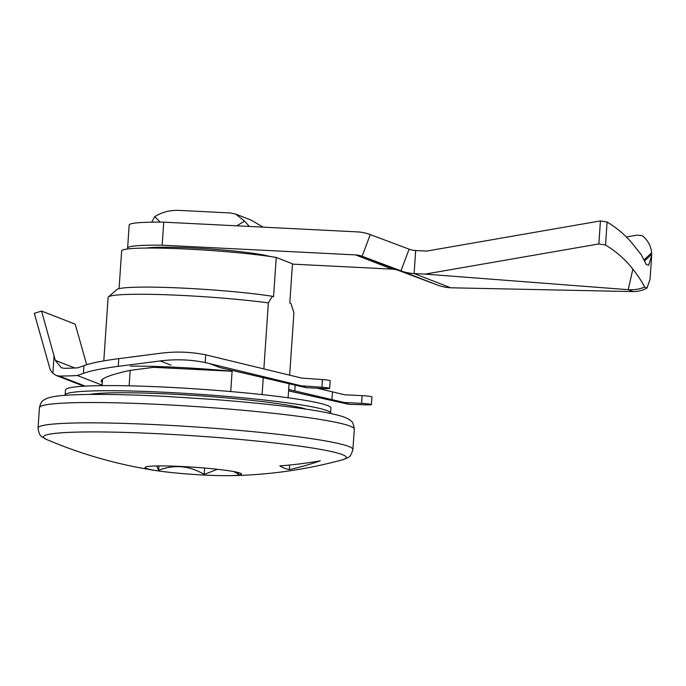 <?xml version="1.0" encoding="UTF-8"?>
<svg xmlns="http://www.w3.org/2000/svg" width="686" height="686" viewBox="0 0 686 686"><rect width="100%" height="100%" fill="white"/><g stroke="black" fill="none" stroke-linecap="round" stroke-linejoin="round"><path stroke-width="1.03" d="M103.8 360.887L108.122 297.424A96.769 7.22 3.9 0 1 108.431 296.901A96.769 7.22 3.9 0 1 168.396 294.843A96.769 7.22 3.9 0 1 268.355 302.886L272.359 296.275L273.56 296.738L276.244 257.456L292.468 263.767L289.792 303.049L290.993 303.512L293.908 312.816L289.663 375.165M119.064 288.669L121.645 250.887A86.445 6.448 3.9 0 1 180.315 248.769A86.445 6.448 3.9 0 1 276.244 257.456M272.359 296.275A88.768 6.628 -176.1 0 0 177.76 287.871A88.768 6.628 -176.1 0 0 116.929 289.535L108.431 296.901M289.072 383.783L288.12 397.777M129.131 385.824L130.186 370.354M130.477 366.153A96.769 7.22 3.9 0 1 232.108 371.263L230.728 391.56M262.103 394.613L263.252 377.772M263.861 368.897L268.355 302.886M153.733 367.327L232.108 371.263M89.72 394.441A112.898 8.429 3.9 0 1 198.417 395.728A112.898 8.429 3.9 0 1 306.282 409.199M607.101 221.998L600.43 220.909L598.861 243.933L605.532 245.022L607.101 221.998C618.258 228.841 627.373 236.893 634.439 246.154L641.299 254.832L646.221 264.384L648.579 265.302L651.666 255.732L651.606 252.834C651.083 246.111 647.978 240.4 642.302 235.675L637.028 235.135L626.387 236.987M651.666 255.732L650.062 279.271L647.035 287.974C642.593 290.452 637.946 291.661 633.101 291.593L450.711 287.786A46.296 44.899 111.2 0 1 437.565 285.067L400.967 270.833L409.105 249.172A23.144 22.449 111.2 0 0 415.682 250.527L426.675 251.085L600.43 220.909M647.035 287.974L644.677 287.057C642.036 281.792 638.1 275.832 632.869 269.186C625.803 259.925 616.688 251.873 605.532 245.022M644.677 287.057C639.438 289.226 633.95 290.109 628.205 289.689L425.106 274.108L598.861 243.933M409.105 249.172L370.26 234.595L362.114 256.264L400.967 270.833A46.296 44.899 -68.8 0 0 414.112 273.56L425.106 274.108M437.565 285.067L398.712 270.49A23.144 22.449 -68.8 0 0 392.135 269.126L292.442 264.119M370.26 234.595A46.296 44.899 -68.8 0 0 357.106 231.868L163.74 222.153L162.17 245.176L355.537 254.9A23.144 22.449 -68.8 0 1 362.114 256.264L398.712 270.49M163.74 222.153A88.511 6.603 -176.1 0 0 129.182 225.025L127.613 248.058A88.511 6.603 3.9 0 1 162.17 245.176M128.196 248.889A88.511 6.603 3.9 0 1 127.613 248.058M86.668 364.72L75.22 324.161L41.546 311.067L55.292 360.399L61.286 367.756L64.312 368.305A96.769 7.22 -176.1 0 0 77.878 367.807L83.958 365.681C90.449 363.203 102.051 360.853 118.764 358.649L160.747 353.239A145.149 140.784 111.2 0 1 205.706 354.825L301.754 378.097L322.454 379.555A8 0.6 3.9 0 1 330.18 380.679L329.657 388.379A8 0.6 -176.1 0 0 321.931 387.256L301.223 385.806L205.183 362.534A145.149 140.784 -68.8 0 0 160.224 360.947L118.241 366.35C101.528 368.562 89.926 370.903 83.435 373.39L77.355 375.508L102.145 385.146M317.275 388.233L344.664 394.784A387.075 375.431 -68.8 0 0 344.835 394.793L362.131 395.659A8 0.6 3.9 0 1 371.932 396.911L371.409 404.611A8 0.6 -176.1 0 0 361.608 403.368L344.312 402.493A394.819 382.934 111.2 0 1 344.132 402.485L348.925 404.346L367.19 404.851A8 0.6 -176.1 0 0 371.409 404.611M102.3 382.874L101.116 381.176C101.751 378.072 111.389 374.47 130.023 370.38L159.486 366.581M288.592 390.874L348.925 404.346M344.132 402.485L288.686 389.494M77.355 375.508A96.769 7.22 3.9 0 1 59.296 376.048L56.201 375.465L52.856 373.218A12.125 11.765 111.2 0 1 49.701 367.91L34.3 313.348L41.546 311.067M209.453 363.503L219.914 367.576L306.016 387.667A394.819 382.934 -68.8 0 0 306.188 387.676L323.492 388.542A8 0.6 -176.1 0 0 329.657 388.379M301.223 385.806L306.016 387.667M205.183 362.534L205.706 354.825M52.856 373.218L54.074 355.442M331.93 399.629L332.453 391.929M294.766 390.917L295.16 385.129M151.7 222.17L154.77 216.673C161.879 212.111 170.085 210.019 179.406 210.396L230.316 212.96L235.735 214.118L244.628 221.192L249.37 226.457M263.167 227.152L250.99 220.043L235.735 214.118M154.77 216.673L160.198 222.127M236.679 225.814L244.628 221.192M209.599 211.914L200.329 211.451M233.583 471.531L238.857 474.326L238.111 472.491M146.315 468.427A48.363 3.61 3.9 0 1 145.252 467.2A48.363 3.61 3.9 0 1 193.546 467.192A48.363 3.61 3.9 0 1 241.386 473.76A48.363 3.61 3.9 0 1 227.829 475.664A48.363 3.61 3.9 0 1 158.432 470.93A48.363 3.61 3.9 0 1 146.315 468.427M156.657 465.957L158.638 470.296C174.313 464.293 189.482 465.665 204.154 474.412L217.411 469.293M158.929 465.923L158.638 470.296M204.591 468.041L204.154 474.412M289.32 469.576A441.818 102.394 -87.1 0 1 279.828 465.888A446.912 427.181 79.8 0 0 320.345 460.803A446.912 323.603 98.4 0 1 289.32 469.576L289.629 465.031M38.047 428.038C39.599 437.282 40.766 435.799 46.657 439.503L46.657 439.503A151.803 11.328 3.9 0 1 160.455 433.835A151.803 11.328 3.9 0 1 342.829 459.697C349.165 456.825 350.126 458.445 352.913 449.502A157.797 11.773 -176.1 0 0 348.788 446.475A157.797 11.773 -176.1 0 0 159.675 424.848A157.797 11.773 -176.1 0 0 38.047 428.038L39.436 407.698A157.797 11.773 3.9 0 1 161.056 404.508A157.797 11.773 3.9 0 1 350.177 426.143A157.797 11.773 3.9 0 1 354.302 429.17C353.564 424.222 352.535 421.564 351.189 421.178C350.229 419.892 347.596 418.417 343.292 416.771C322 409.885 271.707 404.02 213.912 399.475L163.56 396.285C137.706 394.999 114.999 394.373 95.423 394.399C75.194 394.424 60.762 395.256 52.127 396.894L47.223 398.249C43.638 400.281 41.28 399.964 39.436 407.698M269.607 256.435A64.51 4.811 -176.1 0 0 208.424 248.881A64.51 4.811 -176.1 0 0 146.787 248.066M330.506 413.409A133.024 9.93 -176.1 0 0 330.558 413.178L330.909 408.05A133.024 9.93 -176.1 0 0 327.436 405.495A133.024 9.93 -176.1 0 0 183.334 388.105A133.024 9.93 -176.1 0 0 65.479 389.948L65.127 395.085A133.024 9.93 -176.1 0 0 65.144 395.316M330.558 413.178A133.024 9.93 -176.1 0 0 327.085 410.631A133.024 9.93 -176.1 0 0 182.982 393.241A133.024 9.93 -176.1 0 0 65.127 395.085M644.163 259.745L651.606 252.834M633.101 291.593L628.205 289.689L632.869 269.186M644.703 260.843L651.691 254.352M415.682 250.527L414.112 273.56L450.711 287.786M392.135 269.126L355.537 254.9M55.292 360.399L74.817 367.988M160.224 360.947L170.943 365.106M344.312 402.493L349.088 404.354M59.296 376.048L85.21 386.124M301.411 385.815L306.188 387.676M118.241 366.35L118.764 358.649M361.608 403.368L362.131 395.659M321.931 387.256L322.454 379.555M83.435 373.39L83.958 365.681M102.111 385.618L102.548 379.221M56.201 375.465L83.803 386.201M352.913 449.502L354.302 429.17M227.829 475.664A451.585 451.585 0 0 0 342.829 459.697M46.657 439.503A451.585 451.585 0 0 0 158.432 470.93"/></g></svg>
